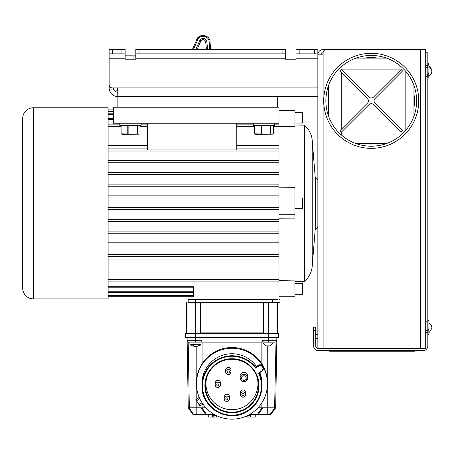 <?xml version="1.0" encoding="UTF-8"?>
<svg xmlns="http://www.w3.org/2000/svg" width="454" height="454" viewBox="0 0 454 454"><rect width="100%" height="100%" fill="white"/><g stroke="black" fill="none" stroke-linecap="round" stroke-linejoin="round"><path stroke-width="0.68" d="M201.003 342.123L188.938 342.123L201.003 341.958L201.003 365.612L201.003 344.546L190.005 344.546A9.608 9.608 0 0 0 194.613 346.334M195.169 346.254L195.839 346.317M195.175 346.317A9.608 8.013 80.9 0 1 194.584 346.22M194.596 346.079L194.579 346.317A9.608 5.232 -84 0 1 193.393 345.812L193.518 345.727M198.341 345.727L198.052 345.812A9.608 8.013 -80.9 0 1 196.156 346.317L195.492 346.317A9.608 6.254 83.4 0 1 194 345.812L193.393 345.812M198.506 345.812A9.608 7.241 82.4 0 1 196.843 346.317L196.752 346.317M425.699 55.984L425.699 49.577L425.699 55.984L427.833 55.984L427.833 65.592L425.699 65.592L425.699 55.984M425.699 65.592L425.699 76.272L427.833 76.272L427.833 323.969L425.699 323.969L425.699 76.272M423.049 348.53A2.65 2.65 0 0 0 425.699 345.88L425.699 330.376L425.699 332.515L427.833 332.515L427.833 345.88A4.784 4.784 0 0 1 423.049 350.664L318.373 350.664A4.784 4.784 0 0 1 313.589 345.88L313.589 327.175L315.729 327.175L315.729 345.88A2.65 2.65 0 0 0 318.373 348.53M425.699 330.376L427.833 330.376L427.833 321.835L425.699 321.835L425.699 323.969M427.833 65.592L427.833 76.272L427.833 74.133L425.699 74.133M425.699 52.783L427.833 52.783L427.833 55.984M117.138 107.235L117.138 96.554L317.862 96.554M277.292 107.235L277.292 96.554M236.233 123.25L236.233 149.939L147.618 149.939L147.618 123.25M278.943 123.25L278.943 107.235L113.455 107.235L113.455 123.25L278.943 123.25L278.943 187.825L294.958 187.746L294.958 214.725L278.943 214.725L278.943 299.413L280.01 299.413L280.01 302.619L188.189 302.619L188.189 299.413L277.82 299.413M147.618 148.872L108.114 148.872L147.618 148.872M108.114 151.006L278.943 151.006M278.943 148.872L236.233 148.872L278.943 148.872M108.114 107.768L108.114 298.88L33.375 298.88L33.375 107.768L108.114 107.768M108.114 295.475L193.529 295.475L193.529 296.746L108.114 296.746M108.114 292.501L193.529 292.501L193.529 295.055L108.114 295.055M108.114 287.808L193.529 287.808L193.529 291.78L108.114 291.78M193.529 296.746L193.529 286.746L108.114 286.746M33.375 298.88A10.675 10.675 0 0 1 22.7 288.205L22.7 118.443A10.675 10.675 0 0 1 33.375 107.768M278.943 172.361L108.114 172.361L278.943 172.361M108.114 174.495L278.943 174.495M278.943 160.614L108.114 160.614L278.943 160.614M108.114 162.753L278.943 162.753M278.943 124.856L274.619 124.856M253.27 124.856L236.233 124.856M147.618 124.856L141.16 124.856M119.805 124.856L108.114 124.856M108.114 126.291L121.008 126.291M139.957 126.291L147.618 126.291M236.233 126.291L254.473 126.291M273.416 126.291L278.943 126.291M113.455 118.335L108.114 118.335M108.114 119.362L113.455 119.362M113.455 113.806L108.114 113.806M108.114 114.499L113.455 114.499M113.455 110.98L108.114 110.98M108.114 111.378L113.455 111.378M108.114 281.083L278.943 281.083M278.943 279.602L108.114 279.602M108.114 256.709L278.943 256.709M278.943 254.575L108.114 254.575M108.114 244.961L278.943 244.961M278.943 242.828L108.114 242.828M108.114 233.22L278.943 233.22M278.943 231.086L108.114 231.086L278.943 231.086M108.114 221.473L278.943 221.473M278.943 219.339L108.114 219.339M278.943 184.103L108.114 184.103M108.114 186.242L278.943 186.242M312.227 140.496L315.246 177.684L315.246 228.964L312.227 266.152L312.227 140.496A22.558 22.558 0 0 0 304.401 125.173L294.958 125.009M278.943 110.436L294.958 110.436L294.958 126.575L278.943 126.274M294.958 214.725L294.958 218.902L278.943 218.822M278.943 280.373L294.958 280.073L294.958 296.212L278.943 296.212M304.401 125.173L304.401 281.474L294.958 281.639M312.227 266.152A22.558 22.558 0 0 1 304.401 281.474M294.958 123.051L302.432 123.051L302.432 112.371L294.958 112.371M294.958 191.923L278.943 191.923L278.943 214.725M278.943 191.923L278.943 187.825M294.958 197.984L302.432 197.984L302.432 208.664L294.958 208.664M294.958 283.597L302.432 283.597L302.432 294.277L294.958 294.277M278.943 145.643L236.233 145.643M147.618 145.643L108.114 145.643M113.455 109.902L108.114 109.902M278.943 209.731L108.114 209.731M278.943 207.591L108.114 207.591M278.943 197.984L108.114 197.984M278.943 195.85L108.114 195.85M108.114 259.994L278.943 259.994M317.862 179.784L315.314 177.236L315.314 229.412L317.862 226.864M117.79 92.287A4.387 4.387 0 0 1 113.404 87.894L117.138 87.894L117.138 90.789M431.056 68.253L431.158 68.934M431.181 68.991L431.09 68.389M428.69 64.355L428.69 63.725L428.792 64.355M427.725 76.272L427.725 74.133M427.725 67.731L427.725 65.592M117.79 90.726L115.537 90.948L117.79 90.948M315.729 338.185A2.134 2.134 0 0 0 317.119 338.315L317.862 338.134M317.862 333.951L316.154 334.371A2.134 2.134 0 0 0 315.729 334.53M386.581 143.532L378.017 143.532A43.244 43.244 0 0 1 364.471 143.532L355.913 143.532M328.537 116.162L328.537 107.598A43.244 43.244 0 0 1 328.537 94.052L328.537 85.494M339.961 70.977L367.473 98.563A3.201 3.201 0 0 1 367.473 103.092L339.961 130.673A43.244 43.244 0 0 0 341.397 132.114L368.983 104.602A3.201 3.201 0 0 1 373.511 104.602L401.092 132.114A43.244 43.244 0 0 0 402.533 130.673L375.021 103.092A3.201 3.201 0 0 1 375.021 98.563L402.533 70.977A43.244 43.244 0 0 0 401.092 69.541L373.511 97.054A3.201 3.201 0 0 1 368.983 97.054L341.397 69.541A43.244 43.244 0 0 0 339.961 70.977M355.913 58.118L364.471 58.118A43.244 43.244 0 0 1 378.017 58.118L386.581 58.118M413.952 85.494L413.952 94.052A43.244 43.244 0 0 1 413.952 107.598L413.952 116.162M391.524 141.421A45.377 45.377 0 0 1 330.654 121.105A45.377 45.377 0 0 1 350.97 60.234A45.377 45.377 0 0 1 411.84 80.551A45.377 45.377 0 0 1 391.524 141.421M392.477 143.333A47.511 47.511 0 0 0 413.753 79.598A47.511 47.511 0 0 0 350.017 58.322A47.511 47.511 0 0 0 328.741 122.058A47.511 47.511 0 0 0 392.477 143.333M321.063 54.832A2.049 2.049 0 0 1 323.117 52.783A3.201 3.201 0 0 1 326.318 49.577L425.699 49.577M418.225 49.577L323.117 49.577A5.255 5.255 0 0 0 317.862 54.832L317.862 348.479M285.299 53.85L135.82 53.85L135.82 49.577L285.299 49.577L285.299 59.185L295.974 59.185L295.974 49.577L317.862 49.577L317.862 54.832L323.117 54.832L323.117 52.783L323.117 348.53L317.862 348.53M323.117 348.53L425.699 348.53M425.699 332.515L425.699 321.835M328.537 94.052L328.537 107.598M413.952 107.598L413.952 94.052M378.017 58.118L364.471 58.118M364.471 143.532L378.017 143.532M109.13 58.237L125.145 58.237L125.145 49.577L109.13 49.577L109.13 84.694A3.201 3.201 0 0 0 112.331 87.894L117.79 87.894L117.79 96.554A8.66 8.66 0 0 1 109.13 87.894L109.13 84.694M125.145 58.237L125.145 59.185L135.82 59.185L135.82 53.85M285.299 59.185L295.974 59.185M317.862 53.85L295.974 53.85M125.145 53.85L109.13 53.85M113.404 87.894L109.13 87.894M274.619 123.25L274.619 125.383L253.27 125.383L253.27 123.25M141.16 123.25L141.16 125.383L119.805 125.383L119.805 123.25M431.158 325.444L431.158 329.706M428.899 332.759L431.3 329.786L428.899 332.759L428.899 322.539L431.3 325.512L428.899 322.539M431.3 326.579L431.198 325.58M431.3 328.719L431.198 327.646M427.833 320.598L428.899 320.598L428.899 334.275L427.94 334.382L427.833 328.117M427.94 329.729L428.792 329.729L428.899 328.117M427.833 321.835L427.833 323.969M431.158 69.201L431.158 73.61M431.3 73.542L428.899 76.516L428.899 66.295L431.3 69.269M431.3 70.336L431.198 69.337M431.3 72.475L431.198 71.409M427.833 64.355L428.899 64.355L428.899 78.031L427.94 78.139L427.833 71.874M427.94 73.486L428.792 73.486L428.899 71.874M125.145 56.035L135.82 55.825M133.039 59.185L133.039 56.035L135.82 56.035M125.145 55.825L132.971 55.825M272.786 134.157L255.818 134.35L254.473 133.862L272.786 134.157L273.416 133.862L273.416 125.872L270.97 125.872L270.97 133.862M256.283 125.576L254.473 125.872L254.473 133.862M254.563 133.862L254.563 125.872L261.249 125.872L261.249 133.862M261.589 133.862L261.589 125.872L263.944 125.576L270.72 125.872L270.72 133.862M261.249 125.872L261.589 125.872M271.6 125.576L269.284 125.508M139.327 134.157L122.359 134.35L121.008 133.862L139.327 134.157L139.957 133.862L139.957 125.872L137.511 125.872L137.511 133.862M122.824 125.576L121.008 125.872L121.008 133.862M121.105 133.862L121.105 125.872L127.784 125.872L127.784 133.862M128.13 133.862L128.13 125.872L130.485 125.576L137.261 125.872L137.261 133.862M127.784 125.872L128.13 125.872M138.141 125.576L135.82 125.508M195.714 49.577L200.083 39.873C202.785 37.506 205.009 37.869 206.774 40.962L207.626 49.577M209.788 49.577L209.073 42.381C209.742 35.565 199.034 33.761 197.45 40.48L193.353 49.577M197.45 40.48L196.446 40.406L192.354 49.577L196.446 40.412C198.092 32.654 210.962 34.748 210.049 42.642L209.073 42.381M210.049 42.636L210.713 49.577L210.049 42.636A6.941 6.941 0 0 0 209.941 41.059A6.941 6.941 0 0 1 210.049 42.642M196.446 40.412A6.941 6.941 0 0 1 199.947 36.144A6.941 6.941 0 0 0 196.446 40.412M200.628 35.838A6.941 6.941 0 0 1 200.662 35.826A6.941 6.941 0 0 1 202.382 35.418A6.941 6.941 0 0 0 200.662 35.826A6.941 6.941 0 0 0 200.628 35.838M206.264 36.133A6.941 6.941 0 0 1 207.217 36.717A6.941 6.941 0 0 0 206.264 36.133M200.083 39.873L200.991 40.695L197.03 49.577L200.991 40.701C202.842 39.118 204.396 39.373 205.645 41.467L206.774 40.962M205.043 40.468A2.667 2.667 0 0 0 204.436 39.997M203.523 39.68A2.667 2.667 0 0 0 201.633 40.1M205.645 41.456L206.468 50.025M188.189 299.413L188.189 302.619M405.825 71.448L405.825 130.207M341.766 135.32L341.766 131.819M341.766 128.8L341.766 72.856M415.018 351.197L329.604 351.197L415.018 351.197M196.196 400.201L196.196 414.269L193.682 414.269A1.067 0.533 145 0 1 193.149 414.406A1.067 0.533 145 0 1 192.808 414.269A1.067 1.067 0 0 0 193.682 414.723L189.159 407.805L188.285 407.805L192.808 414.269A1.067 1.067 0 0 0 193.682 414.723L196.196 414.723L193.682 414.723A1.067 1.067 0 0 1 192.808 414.269L188.268 407.783L201.003 407.783L201.003 405.24L201.02 407.805L205.906 407.783M205.543 414.269L196.196 414.269L196.196 414.723L206.417 414.723A1.067 1.067 0 0 1 205.543 414.269A1.067 1.067 0 0 0 206.417 414.723L214.776 414.723L206.417 414.723L206.417 414.269A1.067 0.533 145 0 1 205.883 414.406A1.067 0.533 145 0 1 205.543 414.269L201.02 407.805M257.514 414.723L249.155 414.723L257.514 414.723A1.067 1.067 0 0 0 258.388 414.269A1.067 1.067 0 0 1 257.514 414.723A1.067 1.067 0 0 0 258.388 414.269A1.067 0.533 -145 0 1 258.048 414.406A1.067 0.533 -145 0 1 257.514 414.269L257.514 414.723L270.249 414.723A1.067 1.067 0 0 0 271.123 414.269A1.067 1.067 0 0 1 270.249 414.723L270.249 414.269L267.735 414.269L267.735 407.783L275.646 407.805L274.772 407.805L270.249 414.269A1.067 0.533 -145 0 0 271.123 414.269A1.067 1.067 0 0 1 270.249 414.723M276.015 341.805L274.596 407.783M275.663 407.783L276.809 342.123L275.663 407.783M276.804 340.46L276.809 342.123M274.993 342.123L262.928 342.123L274.993 342.123A1.816 1.816 0 0 0 276.809 340.307L276.809 337.316M258.02 407.783L262.928 407.783L258.388 414.269L267.735 414.269L267.735 414.723M263.462 302.619L263.462 333.321L277.451 333.321L278.41 333.582L278.41 337.316L268.269 337.316L268.269 340.307L262.298 340.307L262.928 341.958L262.928 365.612M262.928 401.047L262.928 407.783L267.735 407.783L267.735 345.857M262.298 340.307L261.862 342.123L261.862 363.836M201.003 341.958L201.627 340.307L202.07 342.123L261.862 342.123M187.122 337.316L187.122 340.307L187.122 337.316M201.627 340.307L187.122 340.307L188.268 407.783M187.122 340.307A1.816 1.816 0 0 0 188.938 342.123A1.816 1.816 0 0 1 187.122 340.307L187.122 340.347M187.196 340.812A1.816 1.816 0 0 1 187.133 340.489L187.196 340.812A1.816 1.816 0 0 1 187.133 340.489M188.938 342.123A1.816 1.816 0 0 1 188.189 341.958L189.335 407.783M268.269 342.123L265.062 342.123L271.469 342.123L268.269 342.123L268.269 340.307L276.809 340.307M275.646 407.805L271.123 414.269M212.534 414.723L212.534 417.044L208.261 417.044L208.261 414.723M255.239 414.723L255.239 417.044L250.971 417.044L250.971 414.723M246.59 416.012L246.59 416.511L246.59 416.012M250.863 415.336L250.863 416.511L250.863 415.336A0.533 0.375 180 0 1 250.33 415.711L250.33 417.044L250.863 416.511M216.91 415.813L216.91 416.511L216.91 415.813M199.221 397.403L195.85 399.577L196.542 400.734A18.064 0.794 -32.9 0 1 199.8 398.714M195.85 399.656A18.064 0.794 147.1 0 1 199.278 397.534M201.979 402.687L199.034 404.588A18.064 0.794 147.1 0 1 202.013 402.738M202.904 404.066A18.064 0.794 -32.9 0 0 199.896 405.933L196.542 400.734M262.849 366.225A35.503 35.452 180 0 0 196.463 383.709L196.463 382.955A35.503 35.452 0 0 1 261.793 363.733A35.503 35.452 0 0 1 267.463 382.955L267.463 383.709A35.503 35.452 180 0 0 263.019 366.531M196.463 383.709A35.503 35.452 180 0 0 251.21 413.498A35.503 35.452 180 0 0 267.463 383.709M259.824 372.592A30.004 29.958 0 0 1 261.969 383.709L261.969 385.718A30.004 29.958 180 0 0 259.143 373.029M255.874 366.985L255.818 367.547A30.004 29.958 180 0 0 201.962 385.718L201.962 383.709A30.004 29.958 0 0 1 256.51 366.474M258.905 373.086L261.884 371.264A3.201 3.201 180 0 0 262.838 366.843A3.201 3.201 180 0 0 258.411 365.89L255.784 367.581L255.562 368.12A29.47 29.425 180 0 0 215.991 361.021A29.47 29.425 180 0 0 207.206 401.699A29.47 29.425 180 0 0 247.941 410.473A29.47 29.425 180 0 0 258.547 373.052L259.103 373.057M206.666 377.722A25.997 25.963 180 0 0 246.062 405.524A25.997 25.963 180 0 0 257.265 377.722M225.411 394.639A2.667 2.667 0 0 1 229.525 396.881L229.525 398.782A2.667 2.667 180 0 0 225.411 396.541A2.667 2.667 180 0 0 224.611 400.224A2.667 2.667 180 0 0 229.525 398.782L228.3 401.024C226.052 401.881 224.679 401.132 224.185 398.782L224.185 396.881A2.667 2.667 0 0 1 225.411 394.639M226.898 367.808A2.667 2.667 0 0 1 231.012 370.05L231.012 371.951A2.667 2.667 180 0 0 226.898 369.709A2.667 2.667 180 0 0 226.103 373.392A2.667 2.667 180 0 0 231.012 371.951L229.792 374.192C227.539 375.049 226.171 374.3 225.678 371.951L225.678 370.05A2.667 2.667 0 0 1 226.898 367.808M241.488 390.389A2.667 2.667 0 0 1 245.603 392.631L245.603 394.532A2.667 2.667 180 0 0 241.488 392.29A2.667 2.667 180 0 0 240.688 395.973A2.667 2.667 180 0 0 245.603 394.532L244.377 396.773C242.13 397.63 240.756 396.881 240.262 394.532L240.262 392.631A2.667 2.667 0 0 1 241.488 390.389M216.393 380.685A2.667 2.667 0 0 1 220.508 382.926L220.508 384.827A2.667 2.667 180 0 0 216.393 382.586A2.667 2.667 180 0 0 215.599 386.269A2.667 2.667 180 0 0 220.508 384.827L219.288 387.069C217.035 387.926 215.667 387.177 215.173 384.827L215.173 382.926A2.667 2.667 0 0 1 216.393 380.685M241.829 372.91A3.734 3.734 0 0 1 247.589 376.048L247.589 378.017A3.734 3.734 180 0 0 241.829 374.879A3.734 3.734 180 0 0 240.711 380.038A3.734 3.734 180 0 0 247.589 378.017L245.875 381.15C242.731 382.353 240.813 381.309 240.115 378.017L240.115 376.048A3.734 3.734 0 0 1 241.829 372.91M186.481 302.619L186.481 333.321L185.521 333.582L195.663 333.582L186.481 333.321L186.481 302.619M195.663 299.413L195.663 333.321L200.469 333.321L200.469 302.619M200.469 332.896L263.462 332.896M277.451 333.321L277.451 302.619L277.451 333.321L268.269 333.321L268.269 302.619M195.663 342.123L195.663 337.316L268.269 337.316L268.269 333.582L195.663 333.582L195.663 337.316L185.521 337.316L185.521 333.582M278.41 337.316L278.41 333.582M268.03 345.857L268.354 345.852M269.432 345.857L266.6 345.857M266.265 345.857L263.195 342.974L273.336 342.974L270.034 345.857M266.504 345.857L266.203 345.857M269.909 345.857L268.501 345.857M313.589 330.376L315.729 330.376M317.119 338.315L317.862 337.912M315.729 337.952A1.924 1.924 0 0 0 317.068 338.105M317.862 334.172L316.205 334.581A1.924 1.924 0 0 0 315.729 334.774M420.444 49.577L420.444 348.53M317.862 87.894L117.79 87.894M135.82 58.237L285.299 58.237M295.974 58.237L317.862 58.237M299.175 53.85L299.175 49.577M314.656 49.577L314.656 53.85M282.093 49.577L282.093 53.85M139.026 53.85L139.026 49.577M121.944 49.577L121.944 53.85M112.331 53.85L112.331 49.577M428.792 329.729L428.899 334.275M428.792 73.486L428.792 78.139M272.536 299.413L272.536 302.619M261.862 402.829L261.862 407.783M202.07 407.783L202.07 404.582M202.07 363.836L202.07 342.123M196.196 346.311L196.196 399.35M249.955 414.269L257.514 414.269L262.037 407.805M213.976 414.269L206.417 414.269L201.894 407.805M250.33 414.723L250.33 415.711L247.231 415.711M250.33 417.044L247.124 417.044L247.124 415.762M216.615 415.671A0.533 0.375 180 0 1 216.376 415.711L216.376 417.044L216.91 416.511M216.376 415.558L213.176 415.711A0.533 0.375 180 0 1 212.642 415.336M216.376 417.044L213.176 417.044L213.176 414.723M201.962 385.718A30.004 29.958 180 0 0 248.23 410.893A30.004 29.958 180 0 0 261.969 385.718C261.657 396.433 257.077 404.826 248.23 410.893C229.645 424.167 200.872 408.509 201.962 385.718M263.241 367.11L263.348 367.939A3.201 3.201 0 0 0 258.411 365.254L255.818 366.923L258.411 365.254L258.581 366.174L255.562 368.12M258.547 373.052L261.708 371.014A2.883 2.877 180 0 0 262.565 367.036A2.883 2.877 180 0 0 258.581 366.174M246.641 408.458A27.07 27.03 0 0 1 209.22 400.4A27.07 27.03 0 0 1 217.29 363.03A27.07 27.03 0 0 1 254.711 371.094A27.07 27.03 0 0 1 246.641 408.458M261.708 371.014L261.884 371.264L259.098 373.063M209.669 400.087A26.536 26.497 0 0 1 217.579 363.45A26.536 26.497 0 0 1 257.543 378.659A26.536 26.497 0 0 1 209.669 400.087M242.578 376.116A2.349 2.344 180 0 0 241.88 379.357A2.349 2.344 180 0 0 245.126 380.06A2.349 2.344 180 0 0 245.824 376.814A2.349 2.344 180 0 0 242.578 376.116M217.262 384.016A1.067 1.067 180 0 0 216.944 385.486A1.067 1.067 180 0 0 218.419 385.804A1.067 1.067 180 0 0 218.737 384.334A1.067 1.067 180 0 0 217.262 384.016M242.357 393.72A1.067 1.067 180 0 0 242.033 395.19A1.067 1.067 180 0 0 243.514 395.508A1.067 1.067 180 0 0 243.832 394.038A1.067 1.067 180 0 0 242.357 393.72M227.766 371.139A1.067 1.067 180 0 0 227.448 372.609A1.067 1.067 180 0 0 228.924 372.927A1.067 1.067 180 0 0 229.242 371.457A1.067 1.067 180 0 0 227.766 371.139M227.437 399.758A1.067 1.067 180 0 0 227.755 398.289A1.067 1.067 180 0 0 226.279 397.971A1.067 1.067 180 0 0 225.961 399.441A1.067 1.067 180 0 0 227.437 399.758M196.718 346.334A9.608 9.608 0 0 0 201.003 344.773M190.005 344.546L189.789 342.123M431.192 68.316L428.792 65.342M428.69 63.725L427.833 63.725M115.537 90.948L115.537 91.663M427.833 67.731L425.699 67.731M341.794 69.865L400.7 69.865M403.719 69.865L404.418 69.865M247.124 417.044L246.59 416.511M213.176 417.044L212.642 416.511M258.411 365.254L260.119 364.744L263.008 366.503M263.348 367.939L261.884 371.264M257.543 378.659C253.576 361.9 231.71 353.575 217.579 363.455C211.984 367.15 208.255 372.223 206.388 378.659"/></g></svg>
